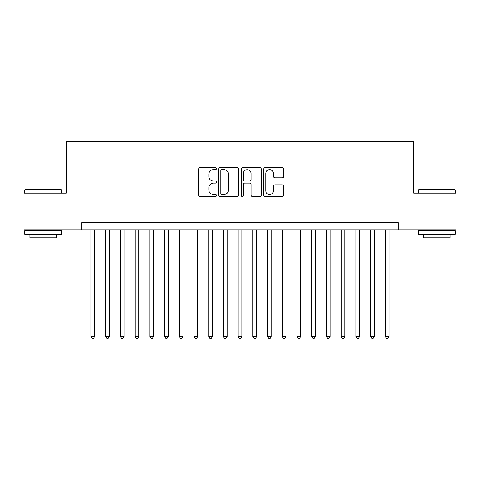 <?xml version="1.0" encoding="UTF-8"?>
<svg xmlns="http://www.w3.org/2000/svg" width="480" height="480" viewBox="0 0 480 480"><rect width="100%" height="100%" fill="white"/><g stroke="black" fill="none" stroke-linecap="round" stroke-linejoin="round"><path stroke-width="0.72" d="M216.45 168.642A1.014 1.014 0 0 0 215.442 167.634L200.088 167.634A1.446 1.446 0 0 0 198.642 169.08L198.642 195.084A1.446 1.446 0 0 0 200.088 196.53L215.442 196.53A1.014 1.014 0 0 0 216.45 195.516A1.014 1.014 0 0 0 215.442 194.508L213.45 194.508A4.626 4.626 0 0 1 208.83 189.882L208.83 187.716A4.626 4.626 0 0 1 213.45 183.09L215.442 183.09A1.014 1.014 0 0 0 216.45 182.082A1.014 1.014 0 0 0 215.442 181.068L213.45 181.068A4.626 4.626 0 0 1 208.83 176.448L208.83 174.282A4.626 4.626 0 0 1 213.45 169.656L215.442 169.656A1.014 1.014 0 0 0 216.45 168.642M282.222 177.822A1.446 1.446 0 0 0 283.668 176.376L283.668 169.08A1.446 1.446 0 0 0 282.222 167.634L265.176 167.634A1.446 1.446 0 0 0 263.73 169.08L263.73 195.084A1.446 1.446 0 0 0 265.176 196.53L282.222 196.53A1.446 1.446 0 0 0 283.668 195.084L283.668 186.27A1.446 1.446 0 0 0 282.222 184.824L274.926 184.824A1.446 1.446 0 0 0 273.48 186.27L273.48 190.644A3.864 3.864 0 0 1 269.616 194.508A3.864 3.864 0 0 1 265.752 190.644L265.752 173.52A3.864 3.864 0 0 1 269.616 169.656A3.864 3.864 0 0 1 273.48 173.52L273.48 176.376A1.446 1.446 0 0 0 274.926 177.822L282.222 177.822M81.774 229.92L24 229.92L24 193.122L66.318 193.122L66.318 141.606L413.682 141.606L413.682 193.122L456 193.122L456 229.92L398.226 229.92L398.226 222.558L81.774 222.558L81.774 229.92L398.226 229.92M238.734 169.08A1.446 1.446 0 0 0 237.294 167.634L220.242 167.634A1.446 1.446 0 0 0 218.796 169.08L218.796 195.084A1.446 1.446 0 0 0 220.242 196.53L237.294 196.53A1.446 1.446 0 0 0 238.734 195.084L238.734 169.08M242.706 167.634L259.758 167.634A1.446 1.446 0 0 1 261.204 169.08L261.204 195.084A1.446 1.446 0 0 1 259.758 196.53L252.462 196.53A1.446 1.446 0 0 1 251.016 195.084L251.016 184.536A1.446 1.446 0 0 0 249.57 183.09L244.734 183.09A1.446 1.446 0 0 0 243.288 184.536L243.288 195.516A1.014 1.014 0 0 1 242.274 196.53A1.014 1.014 0 0 1 241.266 195.516L241.266 169.08A1.446 1.446 0 0 1 242.706 167.634M221.832 169.656A1.014 1.014 0 0 0 220.818 170.67L220.818 193.494A1.014 1.014 0 0 0 221.832 194.508L223.926 194.508A4.626 4.626 0 0 0 228.552 189.882L228.552 174.282A4.626 4.626 0 0 0 223.926 169.656L221.832 169.656M251.016 173.592A3.864 3.864 0 0 0 247.152 169.728A3.864 3.864 0 0 0 243.288 173.592L243.288 179.622A1.446 1.446 0 0 0 244.734 181.068L249.57 181.068A1.446 1.446 0 0 0 251.016 179.622L251.016 173.592M90.972 229.92L90.972 336.48L94.65 336.48L94.65 229.92M94.65 336.48L93.546 338.394L92.076 338.394L90.972 336.48M25.176 189.438L61.092 189.438L61.536 189.882L24.738 189.882L25.176 189.438M43.134 234.336L24.738 234.336L24.738 230.652L61.536 230.652L61.536 234.336L43.134 234.336M56.382 234.336L56.382 237.72L29.886 237.72L29.886 234.336M418.908 189.438L454.824 189.438L455.262 189.882L418.464 189.882L418.908 189.438M436.866 234.336L418.464 234.336L418.464 230.652L455.262 230.652L455.262 234.336L436.866 234.336M450.114 234.336L450.114 237.72L423.618 237.72L423.618 234.336M105.69 229.92L105.69 336.48L109.368 336.48L109.368 229.92M109.368 336.48L108.264 338.394L106.794 338.394L105.69 336.48M120.408 229.92L120.408 336.48L124.086 336.48L124.086 229.92M124.086 336.48L122.982 338.394L121.512 338.394L120.408 336.48M135.126 229.92L135.126 336.48L138.81 336.48L138.81 229.92M138.81 336.48L137.706 338.394L136.23 338.394L135.126 336.48M149.844 229.92L149.844 336.48L153.528 336.48L153.528 229.92M153.528 336.48L152.424 338.394L150.948 338.394L149.844 336.48M164.568 229.92L164.568 336.48L168.246 336.48L168.246 229.92M168.246 336.48L167.142 338.394L165.672 338.394L164.568 336.48M179.286 229.92L179.286 336.48L182.964 336.48L182.964 229.92M182.964 336.48L181.86 338.394L180.39 338.394L179.286 336.48M194.004 229.92L194.004 336.48L197.682 336.48L197.682 229.92M197.682 336.48L196.578 338.394L195.108 338.394L194.004 336.48M208.722 229.92L208.722 336.48L212.4 336.48L212.4 229.92M212.4 336.48L211.296 338.394L209.826 338.394L208.722 336.48M223.44 229.92L223.44 336.48L227.118 336.48L227.118 229.92M227.118 336.48L226.02 338.394L224.544 338.394L223.44 336.48M238.158 229.92L238.158 336.48L241.842 336.48L241.842 229.92M241.842 336.48L240.738 338.394L239.262 338.394L238.158 336.48M252.882 229.92L252.882 336.48L256.56 336.48L256.56 229.92M256.56 336.48L255.456 338.394L253.98 338.394L252.882 336.48M267.6 229.92L267.6 336.48L271.278 336.48L271.278 229.92M271.278 336.48L270.174 338.394L268.704 338.394L267.6 336.48M282.318 229.92L282.318 336.48L285.996 336.48L285.996 229.92M285.996 336.48L284.892 338.394L283.422 338.394L282.318 336.48M297.036 229.92L297.036 336.48L300.714 336.48L300.714 229.92M300.714 336.48L299.61 338.394L298.14 338.394L297.036 336.48M311.754 229.92L311.754 336.48L315.432 336.48L315.432 229.92M315.432 336.48L314.328 338.394L312.858 338.394L311.754 336.48M326.472 229.92L326.472 336.48L330.156 336.48L330.156 229.92M330.156 336.48L329.052 338.394L327.576 338.394L326.472 336.48M341.19 229.92L341.19 336.48L344.874 336.48L344.874 229.92M344.874 336.48L343.77 338.394L342.294 338.394L341.19 336.48M355.914 229.92L355.914 336.48L359.592 336.48L359.592 229.92M359.592 336.48L358.488 338.394L357.018 338.394L355.914 336.48M370.632 229.92L370.632 336.48L374.31 336.48L374.31 229.92M374.31 336.48L373.206 338.394L371.736 338.394L370.632 336.48M385.35 229.92L385.35 336.48L389.028 336.48L389.028 229.92M389.028 336.48L387.924 338.394L386.454 338.394L385.35 336.48M24.738 193.122L24.738 189.882M33.126 230.652L33.126 229.92M53.142 230.652L53.142 229.92M61.536 193.122L61.536 189.882M418.464 193.122L418.464 189.882M426.858 230.652L426.858 229.92M446.874 230.652L446.874 229.92M455.262 193.122L455.262 189.882"/></g></svg>
